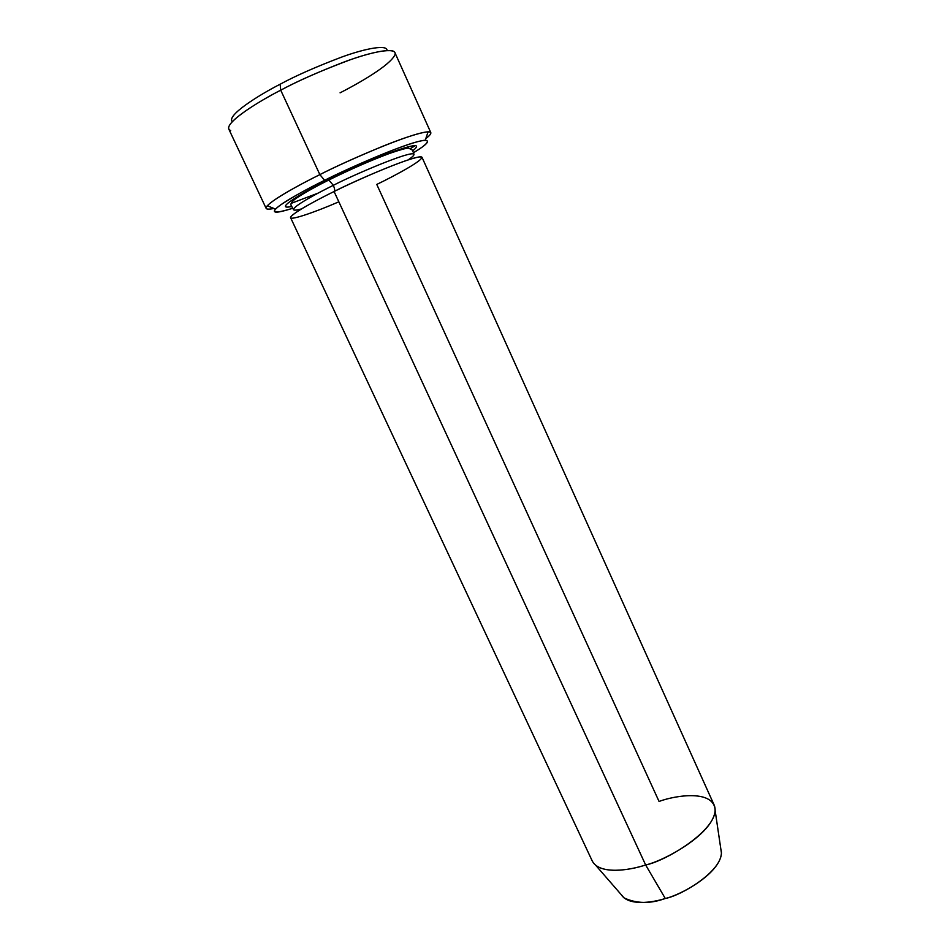 <?xml version="1.0" encoding="UTF-8"?>
<svg xmlns="http://www.w3.org/2000/svg" width="950" height="950" viewBox="0 0 950 950"><rect width="100%" height="100%" fill="white"/><g stroke="black" fill="none" stroke-linecap="round" stroke-linejoin="round"><path stroke-width="1.43" d="M280.143 84.229C259.374 94.798 226.076 115.52 232.311 121.647C226.076 115.52 259.374 94.798 280.143 84.229C295.521 75.858 316.113 66.773 341.917 56.988C366.807 47.951 387.576 44.484 386.994 50.504C387.576 44.484 366.807 47.951 341.917 56.988C316.113 66.773 295.521 75.858 280.143 84.229L280.725 90.191L280.143 84.229M230.696 130.542C219.379 125.887 257.331 101.982 280.725 90.191C259.374 101.104 226.017 121.469 228.76 129.01L266.142 208.371C264.741 203.668 298.538 185.084 319.853 174.622C301.281 183.813 274.289 198.348 267.306 205.77C264.409 209.012 266.606 209.914 273.909 208.454C269.242 209.416 266.665 209.392 266.142 208.371M292.766 208.252C277.495 213.144 271.736 213.429 275.5 209.095C282.221 202.267 307.384 188.824 324.639 180.31L319.853 174.622L280.725 90.191L319.853 174.622C335.766 166.511 356.761 157.059 382.826 146.241C407.954 136.052 429.911 129.473 430.813 132.632C431.157 133.808 429.495 135.791 425.826 138.569C431.609 134.188 432.369 131.943 428.082 131.824C410.804 132.691 342.974 162.581 319.853 174.622L324.639 180.31C308.049 188.361 293.324 196.602 280.452 205.034C269.539 213.085 273.647 214.154 292.766 208.252M318.119 193.111L291.175 203.371M592.278 861.044C599.414 874.784 629.09 870.556 645.656 864.975L334.079 191.52C317.157 199.749 289.786 214.415 290.629 217.752L592.278 861.044M338.841 201.816C314.165 212.562 287.054 221.849 290.866 216.79C294.773 211.743 318.25 199.263 334.079 191.52C352.925 181.949 404.106 159.232 419.449 156.916C430.694 156.489 395.105 175.667 376.77 184.431L659.051 801.444C676.068 795.079 714.507 789.509 715.136 810.481C713.45 833.957 664.774 860.593 645.656 864.975C630.895 869.737 607.157 873.869 595.793 865.379L624.067 897.916C636.69 903.735 650.429 903.925 665.285 898.486L645.656 864.975L665.285 898.486C652.044 902.821 628.437 905.967 621.336 894.769M301.494 208.929C296.614 210.259 293.954 210.508 293.514 209.677C292.683 206.459 317.834 192.886 333.319 185.345L328.641 179.752C307.254 189.917 270.679 211.066 291.733 206.471C270.679 211.066 307.254 189.917 328.641 179.752L333.319 185.345C351.429 175.797 411.492 149.934 413.998 154.256C414.2 155.266 412.276 157.13 408.239 159.838C412.276 157.13 414.2 155.266 413.998 154.256C411.492 149.934 351.429 175.797 333.319 185.345C334.649 188.349 334.994 190.356 334.376 191.366C334.994 190.356 334.649 188.349 333.319 185.345C317.834 192.886 292.683 206.459 293.514 209.677C293.954 210.508 296.614 210.259 301.494 208.929M412.716 150.824C422.049 143.296 414.39 143.984 389.749 152.867C364.741 162.771 344.375 171.736 328.641 179.752C344.375 171.736 364.741 162.771 389.749 152.867C414.39 143.984 422.049 143.296 412.716 150.824M413.392 152.76C432.547 141.502 433.936 135.458 405.139 145.576C376.806 155.562 342.558 171.38 324.639 180.31C346.144 169.183 409.046 141.384 425.279 140.208C430.445 140.754 426.479 144.946 413.392 152.76M415.577 145.469L410.733 148.378M430.813 132.632L394.891 52.594C393.134 47.512 370.144 52.297 344.434 61.857C317.846 72.153 296.614 81.605 280.725 90.191C297.979 80.821 321.029 70.728 349.861 59.921C377.566 50.029 398.323 47.441 394.784 55.064C389.797 65.586 358.506 83.434 340.076 92.839M720.836 849.003C727.011 868.443 682.088 895.47 665.285 898.486C680.865 895.102 720.183 873.454 721.442 853.136L720.836 849.003M334.079 191.52L645.656 864.975C666.591 861.08 723.354 826.702 714.127 804.994L422.014 157.32C419.425 152.831 353.911 181.129 334.079 191.52M275.5 209.095L267.306 205.77M293.514 209.677L291.377 205.782C290.261 204.452 291.104 202.564 293.906 200.153C293.942 199.417 308.976 189.739 329.175 179.847C351.037 169.064 371.272 160.217 389.892 153.306C400.235 149.768 406.469 148.034 408.583 148.129L412.431 150.1L413.998 154.256M721.442 853.136L715.136 810.481M425.279 140.208L428.082 131.824"/></g></svg>
